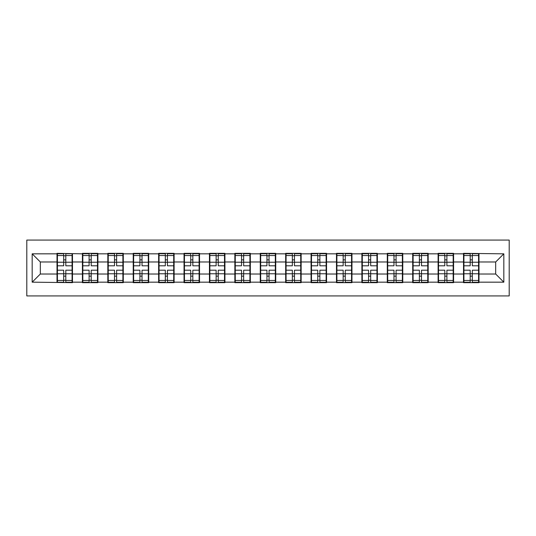 <?xml version="1.0" encoding="UTF-8"?>
<svg xmlns="http://www.w3.org/2000/svg" width="536" height="536" viewBox="0 0 536 536"><rect width="100%" height="100%" fill="white"/><g stroke="black" fill="none" stroke-linecap="round" stroke-linejoin="round"><path stroke-width="0.8" d="M26.8 295.932L509.2 295.932L509.2 240.068L26.8 240.068L26.8 295.932M478.99 266.781L478.581 266.781M463.921 266.781L463.519 266.781M463.519 269.219L463.921 269.219M478.581 269.219L478.99 269.219M453.583 266.781L453.175 266.781M438.515 266.781L438.113 266.781M438.113 269.219L438.515 269.219M453.175 269.219L453.583 269.219M428.177 266.781L427.768 266.781M413.109 266.781L412.707 266.781M412.707 269.219L413.109 269.219M427.768 269.219L428.177 269.219M402.771 266.781L402.362 266.781M387.702 266.781L387.3 266.781M387.3 269.219L387.702 269.219M402.362 269.219L402.771 269.219M377.364 266.781L376.955 266.781M362.296 266.781L361.894 266.781M361.894 269.219L362.296 269.219M376.955 269.219L377.364 269.219M351.958 266.781L351.549 266.781M336.889 266.781L336.481 266.781M336.481 269.219L336.889 269.219M351.549 269.219L351.958 269.219M326.551 266.781L326.143 266.781M311.483 266.781L311.074 266.781M311.074 269.219L311.483 269.219M326.143 269.219L326.551 269.219M301.145 266.781L300.736 266.781M286.077 266.781L285.668 266.781M285.668 269.219L286.077 269.219M300.736 269.219L301.145 269.219M275.739 266.781L275.33 266.781M260.67 266.781L260.262 266.781M260.262 269.219L260.67 269.219M275.33 269.219L275.739 269.219M250.332 266.781L249.923 266.781M235.264 266.781L234.855 266.781M234.855 269.219L235.264 269.219M249.923 269.219L250.332 269.219M224.926 266.781L224.517 266.781M209.857 266.781L209.449 266.781M209.449 269.219L209.857 269.219M224.517 269.219L224.926 269.219M199.519 266.781L199.111 266.781M184.451 266.781L184.042 266.781M184.042 269.219L184.451 269.219M199.111 269.219L199.519 269.219M174.106 266.781L173.704 266.781M159.045 266.781L158.636 266.781M158.636 269.219L159.045 269.219M173.704 269.219L174.106 269.219M148.7 266.781L148.298 266.781M133.638 266.781L133.23 266.781M133.23 269.219L133.638 269.219M148.298 269.219L148.7 269.219M123.293 266.781L122.891 266.781M108.232 266.781L107.823 266.781M107.823 269.219L108.232 269.219M122.891 269.219L123.293 269.219M97.887 266.781L97.485 266.781M82.825 266.781L82.417 266.781M82.417 269.219L82.825 269.219M97.485 269.219L97.887 269.219M495.679 274.023L495.679 261.977L478.99 261.977L478.99 274.023L495.679 274.023L503.827 282.171L503.827 253.83L463.519 253.34L463.519 261.977L453.583 261.977L453.583 274.023L463.519 274.023L463.519 261.977M503.827 282.171L478.99 282.171L478.99 282.66L463.519 282.66L463.519 282.171L453.583 282.171L453.583 282.66L438.113 282.66L438.113 282.171L428.177 282.171L428.177 282.66L412.707 282.66L412.707 282.171L402.771 282.171L402.771 282.66L387.3 282.66L387.3 282.171L377.364 282.171L377.364 282.66L361.894 282.66L361.894 282.171L351.958 282.171L351.958 282.66L336.481 282.66L336.481 282.171L326.551 282.171L326.551 282.66L311.074 282.66L311.074 282.171L301.145 282.171L301.145 282.66L285.668 282.66L285.668 282.171L275.739 282.171L275.739 282.66L260.262 282.66L260.262 282.171L250.332 282.171L250.332 282.66L234.855 282.66L234.855 282.171L224.926 282.171L224.926 282.66L209.449 282.66L209.449 282.171L199.519 282.171L199.519 282.66L184.042 282.66L184.042 282.171L174.106 282.171L174.106 282.66L158.636 282.66L158.636 282.171L148.7 282.171L148.7 282.66L133.23 282.66L133.23 282.171L123.293 282.171L123.293 282.66L107.823 282.66L107.823 282.171L97.887 282.171L97.887 282.66L82.417 282.66L82.417 282.171L72.481 282.171L72.481 282.66L32.173 282.171L32.173 253.83L57.01 253.83L57.01 261.977L40.321 261.977L40.321 274.023L57.01 274.023L57.01 261.977M463.519 253.83L453.583 253.83L453.583 253.34L438.113 253.34L438.113 253.83L428.177 253.83L428.177 253.34L412.707 253.34L412.707 253.83L402.771 253.83L402.771 253.34L387.3 253.34L387.3 253.83L377.364 253.83L377.364 253.34L361.894 253.34L361.894 253.83L351.958 253.83L351.958 253.34L336.481 253.34L336.481 253.83L326.551 253.83L326.551 253.34L311.074 253.34L311.074 253.83L301.145 253.83L301.145 253.34L285.668 253.34L285.668 253.83L275.739 253.83L275.739 253.34L260.262 253.34L260.262 253.83L250.332 253.83L250.332 253.34L234.855 253.34L234.855 253.83L224.926 253.83L224.926 253.34L209.449 253.34L209.449 253.83L199.519 253.83L199.519 253.34L184.042 253.34L184.042 253.83L174.106 253.83L174.106 253.34L158.636 253.34L158.636 253.83L148.7 253.83L148.7 253.34L133.23 253.34L133.23 253.83L123.293 253.83L123.293 253.34L107.823 253.34L107.823 253.83L97.887 253.83L97.887 253.34L82.417 253.34L82.417 253.83L57.01 253.34L57.01 253.83M463.519 274.023L463.519 282.171M453.583 274.023L453.583 282.171M453.583 253.83L453.583 261.977M428.177 274.023L438.113 274.023L438.113 261.977L428.177 261.977L428.177 282.171M438.113 274.023L438.113 282.171M438.113 253.83L438.113 261.977M428.177 253.83L428.177 261.977M402.771 274.023L412.707 274.023L412.707 261.977L402.771 261.977L402.771 282.171M412.707 274.023L412.707 282.171M412.707 253.83L412.707 261.977M402.771 253.83L402.771 261.977M377.364 274.023L387.3 274.023L387.3 261.977L377.364 261.977L377.364 282.171M387.3 274.023L387.3 282.171M387.3 253.83L387.3 261.977M377.364 253.83L377.364 261.977M351.958 274.023L361.894 274.023L361.894 261.977L351.958 261.977L351.958 282.171M361.894 274.023L361.894 282.171M361.894 253.83L361.894 261.977M351.958 253.83L351.958 261.977M326.551 274.023L336.481 274.023L336.481 261.977L326.551 261.977L326.551 282.171M336.481 274.023L336.481 282.171M336.481 253.83L336.481 261.977M326.551 253.83L326.551 261.977M301.145 274.023L311.074 274.023L311.074 261.977L301.145 261.977L301.145 282.171M311.074 274.023L311.074 282.171M311.074 253.83L311.074 261.977M301.145 253.83L301.145 261.977M275.739 274.023L285.668 274.023L285.668 261.977L275.739 261.977L275.739 282.171M285.668 274.023L285.668 282.171M285.668 253.83L285.668 261.977M275.739 253.83L275.739 261.977M250.332 274.023L260.262 274.023L260.262 261.977L250.332 261.977L250.332 282.171M260.262 274.023L260.262 282.171M260.262 253.83L260.262 261.977M250.332 253.83L250.332 261.977M224.926 274.023L234.855 274.023L234.855 261.977L224.926 261.977L224.926 282.171M234.855 274.023L234.855 282.171M234.855 253.83L234.855 261.977M224.926 253.83L224.926 261.977M199.519 274.023L209.449 274.023L209.449 261.977L199.519 261.977L199.519 282.171M209.449 274.023L209.449 282.171M209.449 253.83L209.449 261.977M199.519 253.83L199.519 261.977M174.106 274.023L184.042 274.023L184.042 261.977L174.106 261.977L174.106 282.171M184.042 274.023L184.042 282.171M184.042 253.83L184.042 261.977M174.106 253.83L174.106 261.977M148.7 274.023L158.636 274.023L158.636 261.977L148.7 261.977L148.7 282.171M158.636 274.023L158.636 282.171M158.636 253.83L158.636 261.977M148.7 253.83L148.7 261.977M123.293 274.023L133.23 274.023L133.23 261.977L123.293 261.977L123.293 282.171M133.23 274.023L133.23 282.171M133.23 253.83L133.23 261.977M123.293 253.83L123.293 261.977M97.887 274.023L107.823 274.023L107.823 261.977L97.887 261.977L97.887 282.171M107.823 274.023L107.823 282.171M107.823 253.83L107.823 261.977M97.887 253.83L97.887 261.977M72.481 274.023L82.417 274.023L82.417 261.977L72.481 261.977L72.481 282.171M82.417 274.023L82.417 282.171M82.417 253.83L82.417 261.977M72.481 253.83L72.481 261.977M72.481 266.781L72.079 266.781M57.419 266.781L57.01 266.781M57.01 269.219L57.419 269.219M72.079 269.219L72.481 269.219M57.01 274.023L57.01 282.171M40.321 274.023L32.173 282.171M32.173 253.83L40.321 261.977M478.99 274.023L478.99 282.171M478.99 253.83L478.99 261.977M503.827 253.83L495.679 261.977M57.419 262.225L63.69 262.225L63.69 253.749L57.419 253.749L57.419 270.198L63.69 270.198L63.69 273.775L65.807 273.755L65.807 270.198L72.079 270.198L72.079 253.749L65.807 253.749L65.807 255.538L72.079 255.538M63.69 259.866L65.807 259.866M65.807 255.786L63.69 255.786M57.419 265.802L63.69 265.802L63.69 262.225L65.807 262.245L65.807 265.802L72.079 265.802M57.419 255.538L63.69 255.538M63.69 280.214L65.807 280.214M63.69 276.134L65.807 276.134M57.419 282.251L63.69 282.251L63.69 280.462L57.419 280.462L57.419 282.251M57.419 270.198L57.419 273.775L63.69 273.775L63.69 280.462M57.419 273.775L57.419 280.462M72.079 270.198L72.079 282.251L65.807 282.251L65.807 280.462L72.079 280.462M72.079 273.775L65.807 273.775L65.807 280.462M72.079 262.225L65.807 262.225L65.807 255.538M82.825 262.225L89.097 262.225L89.097 253.749L82.825 253.749L82.825 270.198L89.097 270.198L89.097 273.775L91.214 273.755L91.214 270.198L97.485 270.198L97.485 253.749L91.214 253.749L91.214 255.538L97.485 255.538M89.097 259.866L91.214 259.866M91.214 255.786L89.097 255.786M82.825 265.802L89.097 265.802L89.097 262.225L91.214 262.245L91.214 265.802L97.485 265.802M82.825 255.538L89.097 255.538M89.097 280.214L91.214 280.214M89.097 276.134L91.214 276.134M82.825 282.251L89.097 282.251L89.097 280.462L82.825 280.462L82.825 282.251M82.825 270.198L82.825 273.775L89.097 273.775L89.097 280.462M82.825 273.775L82.825 280.462M97.485 270.198L97.485 282.251L91.214 282.251L91.214 280.462L97.485 280.462M97.485 273.775L91.214 273.775L91.214 280.462M97.485 262.225L91.214 262.225L91.214 255.538M108.232 262.225L114.503 262.225L114.503 253.749L108.232 253.749L108.232 270.198L114.503 270.198L114.503 273.775L116.62 273.755L116.62 270.198L122.891 270.198L122.891 253.749L116.62 253.749L116.62 255.538L122.891 255.538M114.503 259.866L116.62 259.866M116.62 255.786L114.503 255.786M108.232 265.802L114.503 265.802L114.503 262.225L116.62 262.245L116.62 265.802L122.891 265.802M108.232 255.538L114.503 255.538M114.503 280.214L116.62 280.214M114.503 276.134L116.62 276.134M108.232 282.251L114.503 282.251L114.503 280.462L108.232 280.462L108.232 282.251M108.232 270.198L108.232 273.775L114.503 273.775L114.503 280.462M108.232 273.775L108.232 280.462M122.891 270.198L122.891 282.251L116.62 282.251L116.62 280.462L122.891 280.462M122.891 273.775L116.62 273.775L116.62 280.462M122.891 262.225L116.62 262.225L116.62 255.538M133.638 262.225L139.909 262.225L139.909 253.749L133.638 253.749L133.638 270.198L139.909 270.198L139.909 273.775L142.027 273.755L142.027 270.198L148.298 270.198L148.298 253.749L142.027 253.749L142.027 255.538L148.298 255.538M139.909 259.866L142.027 259.866M142.027 255.786L139.909 255.786M133.638 265.802L139.909 265.802L139.909 262.225L142.027 262.245L142.027 265.802L148.298 265.802M133.638 255.538L139.909 255.538M139.909 280.214L142.027 280.214M139.909 276.134L142.027 276.134M133.638 282.251L139.909 282.251L139.909 280.462L133.638 280.462L133.638 282.251M133.638 270.198L133.638 273.775L139.909 273.775L139.909 280.462M133.638 273.775L133.638 280.462M148.298 270.198L148.298 282.251L142.027 282.251L142.027 280.462L148.298 280.462M148.298 273.775L142.027 273.775L142.027 280.462M148.298 262.225L142.027 262.225L142.027 255.538M159.045 262.225L165.316 262.225L165.316 253.749L159.045 253.749L159.045 270.198L165.316 270.198L165.316 273.775L167.433 273.755L167.433 270.198L173.704 270.198L173.704 253.749L167.433 253.749L167.433 255.538L173.704 255.538M165.316 259.866L167.433 259.866M167.433 255.786L165.316 255.786M159.045 265.802L165.316 265.802L165.316 262.225L167.433 262.245L167.433 265.802L173.704 265.802M159.045 255.538L165.316 255.538M165.316 280.214L167.433 280.214M165.316 276.134L167.433 276.134M159.045 282.251L165.316 282.251L165.316 280.462L159.045 280.462L159.045 282.251M159.045 270.198L159.045 273.775L165.316 273.775L165.316 280.462M159.045 273.775L159.045 280.462M173.704 270.198L173.704 282.251L167.433 282.251L167.433 280.462L173.704 280.462M173.704 273.775L167.433 273.775L167.433 280.462M173.704 262.225L167.433 262.225L167.433 255.538M184.451 262.225L190.722 262.225L190.722 253.749L184.451 253.749L184.451 270.198L190.722 270.198L190.722 273.775L192.839 273.755L192.839 270.198L199.111 270.198L199.111 253.749L192.839 253.749L192.839 255.538L199.111 255.538M190.722 259.866L192.839 259.866M192.839 255.786L190.722 255.786M184.451 265.802L190.722 265.802L190.722 262.225L192.839 262.245L192.839 265.802L199.111 265.802M184.451 255.538L190.722 255.538M190.722 280.214L192.839 280.214M190.722 276.134L192.839 276.134M184.451 282.251L190.722 282.251L190.722 280.462L184.451 280.462L184.451 282.251M184.451 270.198L184.451 273.775L190.722 273.775L190.722 280.462M184.451 273.775L184.451 280.462M199.111 270.198L199.111 282.251L192.839 282.251L192.839 280.462L199.111 280.462M199.111 273.775L192.839 273.775L192.839 280.462M199.111 262.225L192.839 262.225L192.839 255.538M209.857 262.225L216.129 262.225L216.129 253.749L209.857 253.749L209.857 270.198L216.129 270.198L216.129 273.775L218.246 273.755L218.246 270.198L224.517 270.198L224.517 253.749L218.246 253.749L218.246 255.538L224.517 255.538M216.129 259.866L218.246 259.866M218.246 255.786L216.129 255.786M209.857 265.802L216.129 265.802L216.129 262.225L218.246 262.245L218.246 265.802L224.517 265.802M209.857 255.538L216.129 255.538M216.129 280.214L218.246 280.214M216.129 276.134L218.246 276.134M209.857 282.251L216.129 282.251L216.129 280.462L209.857 280.462L209.857 282.251M209.857 270.198L209.857 273.775L216.129 273.775L216.129 280.462M209.857 273.775L209.857 280.462M224.517 270.198L224.517 282.251L218.246 282.251L218.246 280.462L224.517 280.462M224.517 273.775L218.246 273.775L218.246 280.462M224.517 262.225L218.246 262.225L218.246 255.538M235.264 262.225L241.535 262.225L241.535 253.749L235.264 253.749L235.264 270.198L241.535 270.198L241.535 273.775L243.652 273.755L243.652 270.198L249.923 270.198L249.923 253.749L243.652 253.749L243.652 255.538L249.923 255.538M241.535 259.866L243.652 259.866M243.652 255.786L241.535 255.786M235.264 265.802L241.535 265.802L241.535 262.225L243.652 262.245L243.652 265.802L249.923 265.802M235.264 255.538L241.535 255.538M241.535 280.214L243.652 280.214M241.535 276.134L243.652 276.134M235.264 282.251L241.535 282.251L241.535 280.462L235.264 280.462L235.264 282.251M235.264 270.198L235.264 273.775L241.535 273.775L241.535 280.462M235.264 273.775L235.264 280.462M249.923 270.198L249.923 282.251L243.652 282.251L243.652 280.462L249.923 280.462M249.923 273.775L243.652 273.775L243.652 280.462M249.923 262.225L243.652 262.225L243.652 255.538M260.67 262.225L266.941 262.225L266.941 253.749L260.67 253.749L260.67 270.198L266.941 270.198L266.941 273.775L269.059 273.755L269.059 270.198L275.33 270.198L275.33 253.749L269.059 253.749L269.059 255.538L275.33 255.538M266.941 259.866L269.059 259.866M269.059 255.786L266.941 255.786M260.67 265.802L266.941 265.802L266.941 262.225L269.059 262.245L269.059 265.802L275.33 265.802M260.67 255.538L266.941 255.538M266.941 280.214L269.059 280.214M266.941 276.134L269.059 276.134M260.67 282.251L266.941 282.251L266.941 280.462L260.67 280.462L260.67 282.251M260.67 270.198L260.67 273.775L266.941 273.775L266.941 280.462M260.67 273.775L260.67 280.462M275.33 270.198L275.33 282.251L269.059 282.251L269.059 280.462L275.33 280.462M275.33 273.775L269.059 273.775L269.059 280.462M275.33 262.225L269.059 262.225L269.059 255.538M286.077 262.225L292.348 262.225L292.348 253.749L286.077 253.749L286.077 270.198L292.348 270.198L292.348 273.775L294.465 273.755L294.465 270.198L300.736 270.198L300.736 253.749L294.465 253.749L294.465 255.538L300.736 255.538M292.348 259.866L294.465 259.866M294.465 255.786L292.348 255.786M286.077 265.802L292.348 265.802L292.348 262.225L294.465 262.245L294.465 265.802L300.736 265.802M286.077 255.538L292.348 255.538M292.348 280.214L294.465 280.214M292.348 276.134L294.465 276.134M286.077 282.251L292.348 282.251L292.348 280.462L286.077 280.462L286.077 282.251M286.077 270.198L286.077 273.775L292.348 273.775L292.348 280.462M286.077 273.775L286.077 280.462M300.736 270.198L300.736 282.251L294.465 282.251L294.465 280.462L300.736 280.462M300.736 273.775L294.465 273.775L294.465 280.462M300.736 262.225L294.465 262.225L294.465 255.538M311.483 262.225L317.754 262.225L317.754 253.749L311.483 253.749L311.483 270.198L317.754 270.198L317.754 273.775L319.871 273.755L319.871 270.198L326.143 270.198L326.143 253.749L319.871 253.749L319.871 255.538L326.143 255.538M317.754 259.866L319.871 259.866M319.871 255.786L317.754 255.786M311.483 265.802L317.754 265.802L317.754 262.225L319.871 262.245L319.871 265.802L326.143 265.802M311.483 255.538L317.754 255.538M317.754 280.214L319.871 280.214M317.754 276.134L319.871 276.134M311.483 282.251L317.754 282.251L317.754 280.462L311.483 280.462L311.483 282.251M311.483 270.198L311.483 273.775L317.754 273.775L317.754 280.462M311.483 273.775L311.483 280.462M326.143 270.198L326.143 282.251L319.871 282.251L319.871 280.462L326.143 280.462M326.143 273.775L319.871 273.775L319.871 280.462M326.143 262.225L319.871 262.225L319.871 255.538M336.889 262.225L343.161 262.225L343.161 253.749L336.889 253.749L336.889 270.198L343.161 270.198L343.161 273.775L345.278 273.755L345.278 270.198L351.549 270.198L351.549 253.749L345.278 253.749L345.278 255.538L351.549 255.538M343.161 259.866L345.278 259.866M345.278 255.786L343.161 255.786M336.889 265.802L343.161 265.802L343.161 262.225L345.278 262.245L345.278 265.802L351.549 265.802M336.889 255.538L343.161 255.538M343.161 280.214L345.278 280.214M343.161 276.134L345.278 276.134M336.889 282.251L343.161 282.251L343.161 280.462L336.889 280.462L336.889 282.251M336.889 270.198L336.889 273.775L343.161 273.775L343.161 280.462M336.889 273.775L336.889 280.462M351.549 270.198L351.549 282.251L345.278 282.251L345.278 280.462L351.549 280.462M351.549 273.775L345.278 273.775L345.278 280.462M351.549 262.225L345.278 262.225L345.278 255.538M362.296 262.225L368.567 262.225L368.567 253.749L362.296 253.749L362.296 270.198L368.567 270.198L368.567 273.775L370.684 273.755L370.684 270.198L376.955 270.198L376.955 253.749L370.684 253.749L370.684 255.538L376.955 255.538M368.567 259.866L370.684 259.866M370.684 255.786L368.567 255.786M362.296 265.802L368.567 265.802L368.567 262.225L370.684 262.245L370.684 265.802L376.955 265.802M362.296 255.538L368.567 255.538M368.567 280.214L370.684 280.214M368.567 276.134L370.684 276.134M362.296 282.251L368.567 282.251L368.567 280.462L362.296 280.462L362.296 282.251M362.296 270.198L362.296 273.775L368.567 273.775L368.567 280.462M362.296 273.775L362.296 280.462M376.955 270.198L376.955 282.251L370.684 282.251L370.684 280.462L376.955 280.462M376.955 273.775L370.684 273.775L370.684 280.462M376.955 262.225L370.684 262.225L370.684 255.538M387.702 262.225L393.973 262.225L393.973 253.749L387.702 253.749L387.702 270.198L393.973 270.198L393.973 273.775L396.091 273.755L396.091 270.198L402.362 270.198L402.362 253.749L396.091 253.749L396.091 255.538L402.362 255.538M393.973 259.866L396.091 259.866M396.091 255.786L393.973 255.786M387.702 265.802L393.973 265.802L393.973 262.225L396.091 262.245L396.091 265.802L402.362 265.802M387.702 255.538L393.973 255.538M393.973 280.214L396.091 280.214M393.973 276.134L396.091 276.134M387.702 282.251L393.973 282.251L393.973 280.462L387.702 280.462L387.702 282.251M387.702 270.198L387.702 273.775L393.973 273.775L393.973 280.462M387.702 273.775L387.702 280.462M402.362 270.198L402.362 282.251L396.091 282.251L396.091 280.462L402.362 280.462M402.362 273.775L396.091 273.775L396.091 280.462M402.362 262.225L396.091 262.225L396.091 255.538M413.109 262.225L419.38 262.225L419.38 253.749L413.109 253.749L413.109 270.198L419.38 270.198L419.38 273.775L421.497 273.755L421.497 270.198L427.768 270.198L427.768 253.749L421.497 253.749L421.497 255.538L427.768 255.538M419.38 259.866L421.497 259.866M421.497 255.786L419.38 255.786M413.109 265.802L419.38 265.802L419.38 262.225L421.497 262.245L421.497 265.802L427.768 265.802M413.109 255.538L419.38 255.538M419.38 280.214L421.497 280.214M419.38 276.134L421.497 276.134M413.109 282.251L419.38 282.251L419.38 280.462L413.109 280.462L413.109 282.251M413.109 270.198L413.109 273.775L419.38 273.775L419.38 280.462M413.109 273.775L413.109 280.462M427.768 270.198L427.768 282.251L421.497 282.251L421.497 280.462L427.768 280.462M427.768 273.775L421.497 273.775L421.497 280.462M427.768 262.225L421.497 262.225L421.497 255.538M438.515 262.225L444.786 262.225L444.786 253.749L438.515 253.749L438.515 270.198L444.786 270.198L444.786 273.775L446.903 273.755L446.903 270.198L453.175 270.198L453.175 253.749L446.903 253.749L446.903 255.538L453.175 255.538M444.786 259.866L446.903 259.866M446.903 255.786L444.786 255.786M438.515 265.802L444.786 265.802L444.786 262.225L446.903 262.245L446.903 265.802L453.175 265.802M438.515 255.538L444.786 255.538M444.786 280.214L446.903 280.214M444.786 276.134L446.903 276.134M438.515 282.251L444.786 282.251L444.786 280.462L438.515 280.462L438.515 282.251M438.515 270.198L438.515 273.775L444.786 273.775L444.786 280.462M438.515 273.775L438.515 280.462M453.175 270.198L453.175 282.251L446.903 282.251L446.903 280.462L453.175 280.462M453.175 273.775L446.903 273.775L446.903 280.462M453.175 262.225L446.903 262.225L446.903 255.538M463.921 262.225L470.193 262.225L470.193 253.749L463.921 253.749L463.921 270.198L470.193 270.198L470.193 273.775L472.31 273.755L472.31 270.198L478.581 270.198L478.581 253.749L472.31 253.749L472.31 255.538L478.581 255.538M470.193 259.866L472.31 259.866M472.31 255.786L470.193 255.786M463.921 265.802L470.193 265.802L470.193 262.225L472.31 262.245L472.31 265.802L478.581 265.802M463.921 255.538L470.193 255.538M470.193 280.214L472.31 280.214M470.193 276.134L472.31 276.134M463.921 282.251L470.193 282.251L470.193 280.462L463.921 280.462L463.921 282.251M463.921 270.198L463.921 273.775L470.193 273.775L470.193 280.462M463.921 273.775L463.921 280.462M478.581 270.198L478.581 282.251L472.31 282.251L472.31 280.462L478.581 280.462M478.581 273.775L472.31 273.775L472.31 280.462M478.581 262.225L472.31 262.225L472.31 255.538"/></g></svg>
